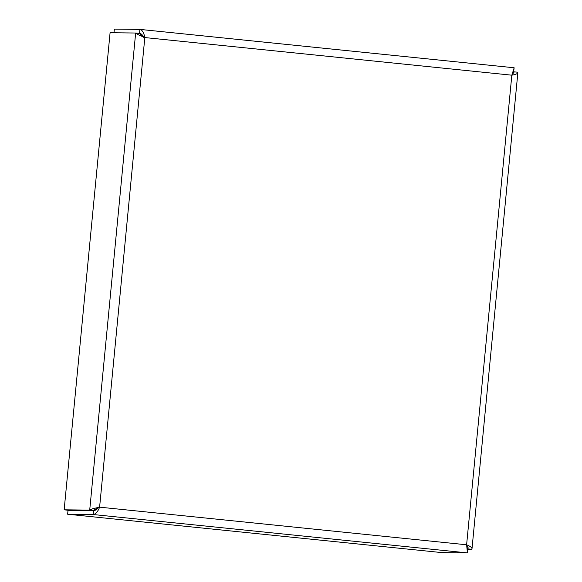 <?xml version="1.0" encoding="UTF-8"?>
<svg xmlns="http://www.w3.org/2000/svg" width="582" height="582" viewBox="0 0 582 582"><rect width="100%" height="100%" fill="white"/><g stroke="black" fill="none" stroke-linecap="round" stroke-linejoin="round"><path stroke-width="0.87" d="M98.584 507.148C97.092 509.381 95.419 510.545 93.578 510.647L69.04 510.356L64.151 509.81L110.085 32.723L135.65 33.021L138.407 34.811L144.823 37.561L99.609 507.162L466.611 544.788L511.833 75.187L144.823 37.561C144.161 33.894 142.983 31.348 141.295 29.908L140.015 29.406L514.139 67.767L140.109 29.42M466.793 545.8L468.124 547.786L467.55 548.891M513.317 71.797L517.638 72.19L517.82 72.939C517.303 73.805 515.31 74.554 511.833 75.187L513.87 68.683M467.12 548.302L467.804 549.022L467.433 552.9L441.869 552.602L67.643 514.226L93.2 514.532C95.688 514.197 97.827 511.745 99.609 507.162L92.778 508.69L89.708 510.116L64.151 509.81M69.04 510.356L68.014 510.349L67.643 514.226M467.79 549.233L471.696 549.277L467.95 548.899L468.081 547.589M471.696 549.277L472.031 548.462C471.711 547.349 469.9 546.127 466.611 544.788L467.433 552.9L93.2 514.532L93.578 510.647M517.849 72.794L472.031 548.462M98.111 507.468L93.455 510.494L89.708 510.116L135.65 33.021L139.396 33.407L142.575 36.608M517.638 72.19L517.82 72.939M512.116 74.467L513.964 72.423L513.891 71.804L513.775 73.019M143.805 37.546C142.765 35.066 141.339 33.647 139.542 33.283L139.913 29.398L114.356 29.1L113.999 32.767M139.622 33.29L138.014 33.261M68.916 510.21L93.455 510.494M514.146 67.774L513.637 71.651M512.895 72.212L513.717 71.644M141.397 35.698L142.888 35.851M68.007 510.392L68.902 510.341"/></g></svg>
